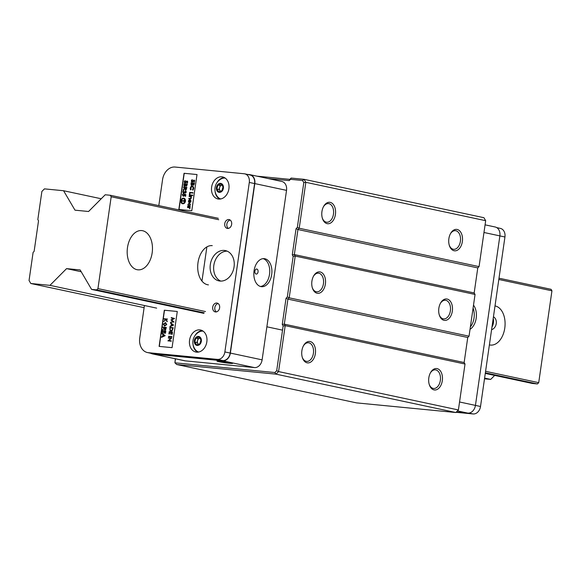 <?xml version="1.0" encoding="UTF-8"?>
<svg xmlns="http://www.w3.org/2000/svg" width="581" height="581" viewBox="0 0 581 581"><rect width="100%" height="100%" fill="white"/><g stroke="black" fill="none" stroke-linecap="round" stroke-linejoin="round"><path stroke-width="0.87" d="M152.164 252.844A19.718 12.571 95.5 0 0 141.735 230.584A19.718 12.571 95.5 0 0 127.486 247.571A19.718 12.571 95.5 0 0 137.922 269.831A19.718 12.571 95.5 0 0 152.164 252.844M212.254 245.632A19.718 12.571 95.5 0 0 198.005 262.627A19.718 12.571 95.5 0 0 208.441 284.879M489.398 344.882A19.718 12.571 95.5 0 0 490.531 345.07A19.718 12.571 95.5 0 0 504.78 328.083A19.718 12.571 95.5 0 0 495.012 305.918M37.83 219.553L38.535 220.751L34.126 251.362L33.102 252.394L29.05 280.5L30.808 283.499L49.937 285.351L66.575 268.625L80.149 269.947L91.573 289.396L96.664 289.89L97.949 288.604L111.182 196.763L110.303 195.267L105.212 194.773L88.566 211.499L75 210.177L63.569 190.728L44.447 188.869L41.883 191.44L37.83 219.553M101.239 198.76L63.569 190.728M485.288 373.409L532.341 383.453L537.432 383.947L538.718 382.661L551.95 290.812L551.071 289.316L499.006 278.205M218.289 218.303L110.303 195.267M551.95 290.812L498.818 279.476M218.725 219.712L111.182 196.763M538.718 382.661L485.585 371.324M205.492 311.554L97.949 288.604M537.432 383.947L485.367 372.835M204.229 312.847L96.664 289.89M282.533 330.146L266.875 326.805M203.742 313.333L91.573 289.396M81.202 271.748L66.575 268.625M484.503 378.805L490.705 379.408L484.605 378.108M156.652 308.126L49.937 285.351M490.705 379.408L494.678 375.413M144.11 307.669L30.808 283.499M220.352 191.229L219.073 189.45L220.177 185.55L221.746 184.998A3.522 2.702 -78 0 0 221.746 184.998L221.753 184.998A3.522 2.702 -78 0 0 219.625 187.496A3.522 2.702 -78 0 0 220.083 190.858A3.522 2.702 -78 0 0 220.388 191.214M219.32 183.516A4.561 3.508 102 0 1 223.416 186.646A4.561 3.508 102 0 1 220.497 192.224A4.561 3.508 102 0 1 216.401 189.094A4.561 3.508 102 0 1 219.32 183.516M220.744 198.963A10.705 8.221 102 0 1 217.2 196.32A11.831 11.831 0 0 1 220.882 179.05A10.705 8.221 102 0 1 222.203 178.447A10.705 8.221 102 0 1 225.196 178.091M216.778 188.963L217.89 185.056L221.012 183.966L223.031 186.777L221.92 190.684L218.797 191.774L216.778 188.963L219.073 189.45M220.177 185.55L217.89 185.056M198.288 344.308L197.01 342.529L198.121 338.621L199.682 338.077A3.522 2.702 -78 0 0 199.682 338.077L199.697 338.077A3.522 2.702 -78 0 0 197.569 340.575A3.522 2.702 -78 0 0 198.019 343.93A3.522 2.702 -78 0 0 198.332 344.293M197.257 336.595A4.561 3.508 102 0 1 201.353 339.718A4.561 3.508 102 0 1 198.433 345.296A4.561 3.508 102 0 1 194.337 342.173A4.561 3.508 102 0 1 197.257 336.595M198.687 352.035A10.705 8.221 102 0 1 195.136 349.399A11.831 11.831 0 0 1 198.825 332.129A10.705 8.221 102 0 1 200.147 331.519A10.705 8.221 102 0 1 203.139 331.163M194.722 342.042L195.833 338.135L198.956 337.038L200.975 339.856L199.864 343.756L196.741 344.853L194.722 342.042L197.01 342.529M198.121 338.621L195.833 338.135M491.584 329.674L491.795 329.609A6.761 5.193 -78 0 0 496.239 323.617A6.761 5.193 -78 0 0 494.38 317.487L493.458 316.674M491.969 327.009A9.296 7.139 -78 0 0 493.422 322.796A9.296 7.139 -78 0 0 493.211 318.41M164.634 326.057L166.762 324.518L165.469 322.622M163.348 324.162L164.546 326.043L166.587 324.474L165.382 322.6L163.348 324.162M182.579 203.735A2.84 2.179 -78 0 0 182.674 203.757A2.84 2.179 -78 0 0 185.237 201.28A2.84 2.179 -78 0 0 183.676 198.172A2.84 2.179 -78 0 0 183.487 198.143A2.84 2.179 -78 0 0 180.931 200.612A2.84 2.179 -78 0 0 182.492 203.72A2.84 2.179 -78 0 0 182.681 203.749A2.84 2.179 -78 0 0 182.855 203.786A2.84 2.179 -78 0 0 185.419 201.316A2.84 2.179 -78 0 0 183.857 198.208A2.84 2.179 -78 0 0 183.763 198.194M183.647 198.746A2.273 1.743 -78 0 0 183.589 198.738A2.273 1.743 -78 0 0 181.548 200.656A2.273 1.743 -78 0 0 182.703 203.183M183.407 198.702A2.273 1.743 -78 0 0 181.359 200.677A2.273 1.743 -78 0 0 182.608 203.168A2.273 1.743 -78 0 0 182.761 203.19A2.273 1.743 -78 0 0 184.816 201.215A2.273 1.743 -78 0 0 183.56 198.724A2.273 1.743 -78 0 0 183.407 198.702M218.652 199.08A11.264 8.657 102 0 1 217.911 198.963A11.264 8.657 102 0 1 211.702 186.624A11.264 8.657 102 0 1 221.862 176.813A11.264 8.657 102 0 1 222.61 176.929A11.264 8.657 102 0 1 228.82 189.268A11.264 8.657 102 0 1 218.652 199.08M224.324 177.546A11.264 8.657 -78 0 0 216.858 182.819M215.064 191.236A11.264 8.657 -78 0 0 219.72 199.094M199.806 329.892A11.264 8.657 -78 0 0 189.638 339.696A11.264 8.657 -78 0 0 195.848 352.035A11.264 8.657 -78 0 0 196.596 352.151A11.264 8.657 -78 0 0 206.756 342.347A11.264 8.657 -78 0 0 200.554 330.001A11.264 8.657 -78 0 0 199.806 329.892M202.261 330.625A11.264 8.657 -78 0 0 194.802 335.898M193.008 344.308A11.264 8.657 -78 0 0 197.663 352.173M227.556 228.449A4.503 3.464 102 0 1 227.258 228.398A4.503 3.464 102 0 1 224.774 223.467A4.503 3.464 102 0 1 228.841 219.538A4.503 3.464 102 0 1 229.139 219.589A4.503 3.464 102 0 1 231.623 224.52A4.503 3.464 102 0 1 227.556 228.449M228.362 228.406A4.503 3.464 102 0 1 226.931 223.721A4.503 3.464 102 0 1 230.149 220.032M216.807 303.035A4.503 3.464 -78 0 0 212.748 306.957A4.503 3.464 -78 0 0 215.231 311.895A4.503 3.464 -78 0 0 215.529 311.946A4.503 3.464 -78 0 0 219.596 308.017A4.503 3.464 -78 0 0 217.112 303.086A4.503 3.464 -78 0 0 216.807 303.035M218.122 303.529A4.503 3.464 -78 0 0 214.897 307.218A4.503 3.464 -78 0 0 216.335 311.903M224.389 250.433A15.491 11.903 -78 0 0 210.416 263.919A15.491 11.903 -78 0 0 218.95 280.892A15.491 11.903 -78 0 0 219.981 281.051A15.491 11.903 -78 0 0 233.954 267.565A15.491 11.903 -78 0 0 225.421 250.593A15.491 11.903 -78 0 0 224.389 250.433M227.142 251.145A15.491 11.903 -78 0 0 214.069 264.014A15.491 11.903 -78 0 0 220.751 281.095M163.762 321.518L165.65 319.26L164.103 319.107L164.162 318.737L167.539 319.085L166.26 319.339L167.161 321.707L165.839 319.499L163.762 321.518L165.912 319.637M165.629 319.274L164.103 319.107M171.439 317.647L174.561 318.497L171.685 320L174.053 322.005L170.603 322.208L173.015 321.663L170.923 319.949L173.458 318.599L171.206 317.981L171.439 317.647M177.278 311.474L164.321 310.21L159.107 346.392L172.063 347.656L177.278 311.474L164.503 310.254L159.288 346.414M170.698 322.775L173.61 325.091L170.139 326.682L170.015 326.246L171.134 325.738L171.402 323.864L170.465 323.138L170.698 322.775M173.232 327.735L172.216 330.647L171.104 330.959L169.964 330.422L169.855 327.386L173.232 327.735M170.749 332.158L169.696 332.056L169.412 334.01L168.911 333.944L169.245 331.613L172.441 331.925L172.281 334.293L171.78 334.22L172.063 332.267L171.075 332.172L170.647 334.133L170.749 332.136L169.696 332.056M172.056 332.288L171.257 332.209M171.947 336.617L171.896 336.987L168.519 336.639L168.57 336.268L171.947 336.617M171.569 338.004L168.643 340.568L171.163 340.807L171.112 341.178L167.909 340.865L170.829 338.309L168.316 338.069L168.367 337.699L171.744 338.048L168.846 340.582M171.163 340.807L171.286 341.214L167.909 340.865M162.237 333.371L165.142 335.687L161.671 337.278L161.554 336.842L162.665 336.334L162.934 334.46L161.997 333.734L162.237 333.371M165.832 330.93L165.491 333.254L164.989 333.189L165.273 331.228L164.467 331.17L164.183 333.131L163.675 333.058L163.958 331.105L162.731 330.981L162.622 332.978L162.121 332.906L162.455 330.582L165.832 330.93M163.958 331.126L162.905 331.025M162.578 329.732L164.336 327.909L162.956 327.096L166.333 327.437L165.607 329.819L164.488 329.703L164.27 328.367L162.578 329.732L164.249 328.563M164.379 327.626L162.905 327.459M190.132 198.927L188.76 198.775L188.818 198.404L190.67 198.441L190.975 197.199L189.145 196.131L191.483 196.356L191.069 198.731L188.76 198.775M192.318 179.682L191.883 181.686L193.763 180.125L194.693 180.473L194.098 182.267L194.069 180.48L192.514 182.049L191.454 181.773L191.389 180.393L192.318 179.682M185.252 180.604L184.874 182.63L186.559 181.105L187.561 181.301L187.699 182.289L187.031 183.189L186.995 181.403L185.448 182.971L184.388 182.695L184.286 181.395L185.252 180.604M187.358 184.133L186.595 186.116L185.571 185.804L184.714 186.341L183.945 185.884L183.981 183.785L187.358 184.133M184.635 192.652L183.654 193.088L182.812 192.289L183.015 190.851L183.923 190.263L183.269 191.737L183.669 192.703M183.923 190.263L183.175 191.294L183.24 192.442L183.995 192.594L184.823 191.527L185.252 192.638M184.823 191.527L184.954 192.5L185.535 192.485L185.673 190.612L186.29 192.079L185.528 193.03L184.613 192.616M183.102 196.175L182.318 194.758L183.414 193.48L182.659 194.708L183.08 195.768L184.017 195.398L184.133 193.981L185.847 194.599L185.608 196.291L185.099 196.218L185.303 194.817L184.497 194.512L184.46 195.659L183.429 196.24M183.414 193.48L182.819 194.955L183.327 195.833M189.617 199.987L188.912 200.823L188.84 202.478L188.375 201.186L189.145 199.791L190.488 199.849L191.011 201.128L190.481 202.37L189.319 202.689L189.704 200.009M192.798 195.274L192.551 195.724L192.122 195.39L192.376 195.005L192.805 195.339M191.788 195.499L189.275 195.231L189.326 194.86L191.665 195.093L191.788 195.499L189.275 195.231M193.059 192.725L193.008 193.095L190.132 192.819L189.907 194.403L189.399 194.33L189.682 192.376L193.059 192.725M192.994 190.096L192.5 189.856L193.248 187.692L192.34 186.486L190.996 187.329L191.04 189.733L190.495 189.827L190.19 188.28L190.938 186.566L192.231 186.087L193.502 186.871L193.727 188.643L192.914 190.169M192.478 184.802L191.795 185.375L191.134 185.128L191.055 182.862L194.432 183.211L193.872 185.063L192.616 184.831M192.638 184.874L191.519 185.368M197.01 174.54L184.054 173.283L178.839 209.465L191.795 210.721L197.01 174.54L184.235 173.32L179.021 209.48M189.421 203.35L190.241 204.272L189.624 206.204L190.176 206.654L187.663 206.386L188.121 206.059L187.968 204.323L189.05 203.335L190.379 204.171L189.82 206.219M190.074 207.395L189.827 208.819L189.145 207.744L187.503 207.497L187.561 207.126L190.074 207.395M183.131 189.704L184.932 187.576L183.458 187.431L183.509 187.06L186.886 187.409L186.094 189.827L185.041 189.667L184.823 188.331L183.131 189.704L184.802 188.535M184.932 187.59L183.458 187.431M184.235 201.273L184.235 200.249L184.431 201.302L181.984 201.062L184.373 201.316M144.422 305.519L139.738 338.026A13.799 10.603 -78 0 0 147.436 352.544A13.799 10.603 -78 0 0 148.351 352.689L217.447 359.399A8.17 6.275 -78 0 0 224.869 351.941L249.3 182.441A8.17 6.275 -78 0 0 244.739 173.842A8.17 6.275 -78 0 0 244.194 173.763L175.099 167.045A13.799 10.603 -78 0 0 162.557 179.66L158.816 205.616M206.88 246.903L201.956 281.073M147.436 352.544L152.723 353.676A13.799 10.603 -78 0 0 153.638 353.814L222.734 360.532A8.17 6.275 -78 0 0 230.163 353.066L254.587 183.567A8.17 6.275 -78 0 0 250.026 174.975L244.739 173.842M193.8 184.01L193.872 183.509L193.023 183.451L193.161 184.787L193.8 184.01M193.872 183.509L192.848 183.407L193.255 184.838M192.485 183.625L191.331 183.262L191.686 184.998L192.485 183.625M191.331 183.262L191.243 184.584L191.715 185.012M194.257 183.175L194.315 184.017M194.141 183.974L193.335 185.245M192.514 183.4L191.505 183.298M192.405 186.109L193.582 187.583L193.074 190.009M192.158 186.45L190.677 187.619L191.04 189.733M192.885 192.689L192.827 193.059L189.958 192.776L189.907 194.403M191.665 195.093L191.614 195.456M189.522 200.002L188.709 200.895L189.115 202.108M189.922 199.646L190.837 201.091L189.617 202.733M190.161 200.162L189.849 202.282M189.994 200.06L189.66 202.348L190.524 201.258L189.994 200.06M189.239 203.699L188.171 204.665L188.76 206.11L189.936 205.253L189.384 203.728M190.06 206.248L190.176 206.654M190.002 206.618L187.663 206.386M188.963 207.678L187.503 207.497M189.9 207.352L189.5 207.693L189.878 208.739M184.083 200.22L183.807 200.866L182.013 200.692L181.984 201.062M184.133 193.981L185.847 194.599M185.673 194.562L185.608 196.291M184.504 194.65L183.545 196.247M183.473 193.052L183.865 193.117M184.482 192.587L183.937 193.11M185.499 190.575L186.145 191.883L185.317 193.045M185.259 187.605L185.535 189.508L186.327 187.707L185.259 187.605L185.579 189.508M186.712 187.372L186.385 189.217L185.659 189.914M186.327 187.728L185.441 187.641M185.412 184.547L184.257 184.184L184.613 185.92L185.412 184.547M184.257 184.184L184.17 185.506L184.642 185.935M186.726 184.932L186.799 184.431L185.775 184.33L186.16 185.753L186.726 184.932M185.775 184.33L186.189 185.76M185.571 185.804L184.714 186.341M187.184 184.09L186.261 186.167M186.799 184.453L185.949 184.366M185.448 184.322L184.431 184.221M186.857 181.381L185.063 183.051M187.053 181.032L187.569 181.831L187.111 183.124M185.07 180.568L184.518 181.78L184.925 182.601M171.264 317.604L174.387 318.461L171.504 319.964L174.053 322.005M173.879 321.968L170.603 322.208M171.489 325.571L172.811 324.961L171.7 324.096L171.489 325.571M171.86 324.227L171.685 325.483M170.523 322.731L173.61 325.091M173.436 325.055L169.957 326.645M173.051 327.699L172.492 330.095L170.981 330.945M170.131 327.786L170.037 329.776L170.981 330.553L172.187 329.928L172.673 328.033L170.131 327.786L170.211 329.819L170.923 330.545M172.666 328.054L170.306 327.829M171.075 332.172L170.974 334.162M172.441 331.925L172.281 334.293M169.521 332.02L169.412 334.01M171.773 336.581L171.896 336.987M171.722 336.951L168.519 336.639M170.829 338.309L168.316 338.069M162.055 333.334L165.149 335.636M163.021 336.167L164.35 335.557L163.232 334.692L163.021 336.167M163.399 334.823L163.217 336.079M164.968 335.651L161.496 337.241M165.65 330.894L165.491 333.254M162.731 330.981L162.622 332.978M165.273 331.228L164.285 331.134L164.183 333.131M166.159 327.401L165.861 329.158L165.106 329.95M164.583 329.151L165.418 329.318L165.774 327.742L164.706 327.64L164.561 329.049L165.026 329.543M164.706 327.64L164.772 328.432M165.774 327.764L164.881 327.677M165.389 323.007L163.849 324.111L164.721 325.672M163.675 324.067L164.626 325.65L166.282 324.445L165.302 322.985L163.849 324.111M167.357 319.049L166.086 319.303L167.234 321.177M167.059 321.14L166.979 321.663M193.931 180.466L192.137 182.129M194.127 180.11L194.642 180.909L194.185 182.202M192.144 179.645L191.592 180.858L191.999 181.679M191.483 196.356L191.004 196.69L191.164 198.339L190.248 198.934M190.147 196.61L189.086 196.501M258.058 271.893A2.535 1.62 95.5 0 0 257.325 269.293A2.535 1.62 95.5 0 0 255.437 269.751A2.535 1.62 95.5 0 0 254.885 271.211A2.535 1.62 95.5 0 0 255.11 273.121A2.535 1.62 95.5 0 0 256.758 273.992A2.535 1.62 95.5 0 0 258.058 271.893M260.862 286.578A14.082 8.976 95.5 0 0 261.501 286.68A14.082 8.976 95.5 0 0 271.748 274.043A14.082 8.976 95.5 0 0 264.871 258.748A14.082 8.976 95.5 0 0 264.224 258.647A14.082 8.976 95.5 0 0 253.984 271.291A14.082 8.976 95.5 0 0 260.862 286.578M260.433 286.477A14.082 8.976 95.5 0 0 269.642 273.324A14.082 8.976 95.5 0 0 263.135 258.647M219.879 361.208A7.887 0.443 -171.8 0 0 217.011 361.142A7.887 0.443 -171.8 0 0 221.441 362.181A7.887 0.443 -171.8 0 0 229.749 363.314A7.887 0.443 -171.8 0 0 232.618 363.386A7.887 0.443 -171.8 0 0 228.188 362.348A7.887 0.443 -171.8 0 0 219.879 361.208M150.617 353.226A14.082 10.821 -78 0 0 152.665 353.952L184.402 360.721A14.082 10.821 -78 0 0 185.332 360.866L254.434 367.577A8.446 6.493 -78 0 0 262.111 359.857L286.535 190.365A8.446 6.493 -78 0 0 281.821 181.468L250.084 174.699A8.446 6.493 -78 0 0 249.525 174.612L247.332 174.402M152.665 353.952A14.082 10.821 -78 0 0 153.602 354.098L222.697 360.808A8.446 6.493 -78 0 0 230.374 353.088L254.805 183.589A8.446 6.493 -78 0 0 250.084 174.699M485.077 224.84L495.157 226.989A8.446 6.493 102 0 1 499.871 235.886L475.447 405.378A8.446 6.493 102 0 1 467.763 413.098L456.368 411.994M470.022 329.318A14.082 8.976 95.5 0 0 476.195 318.185A14.082 8.976 95.5 0 0 473.5 305.163M470.378 326.878A14.082 8.976 95.5 0 0 473.079 308.097M496.719 227.614L500.386 228.398A8.17 6.275 102 0 1 504.94 236.99L480.516 406.489A8.17 6.275 102 0 1 473.094 413.955L456.07 412.299M429.192 384.295A9.361 5.97 95.5 0 0 433.15 388.406A9.361 5.97 95.5 0 0 433.579 388.471A9.361 5.97 95.5 0 0 440.347 380.41A9.361 5.97 95.5 0 0 435.823 369.908A9.361 5.97 95.5 0 0 435.394 369.843A9.361 5.97 95.5 0 0 430.281 373.096M428.822 377.824A10.77 6.863 -84.5 0 1 430.492 372.697A10.77 6.863 -84.5 0 1 438.793 369.356A10.77 6.863 -84.5 0 1 442.308 380.7A10.77 6.863 -84.5 0 1 436.331 389.786A10.77 6.863 -84.5 0 1 429.323 384.724A10.77 6.863 -84.5 0 1 428.822 377.824M302.251 357.206A9.361 5.97 95.5 0 0 306.209 361.317A9.361 5.97 95.5 0 0 306.637 361.382A9.361 5.97 95.5 0 0 313.406 353.321A9.361 5.97 95.5 0 0 308.881 342.819A9.361 5.97 95.5 0 0 308.453 342.754A9.361 5.97 95.5 0 0 303.34 346.007M301.88 350.735A10.77 6.863 -84.5 0 1 303.551 345.608A10.77 6.863 -84.5 0 1 311.852 342.267A10.77 6.863 -84.5 0 1 315.367 353.611A10.77 6.863 -84.5 0 1 309.39 362.697A10.77 6.863 -84.5 0 1 302.381 357.635A10.77 6.863 -84.5 0 1 301.88 350.735M457.153 229.459A10.77 6.863 -84.5 0 1 462.36 241.536A10.77 6.863 -84.5 0 1 454.088 250.745A10.77 6.863 -84.5 0 1 449.374 245.567A10.77 6.863 -84.5 0 1 450.544 233.54A10.77 6.863 -84.5 0 1 457.153 229.459M449.251 245.131A9.361 5.97 95.5 0 0 453.209 249.249A9.361 5.97 95.5 0 0 453.638 249.314A9.361 5.97 95.5 0 0 460.442 240.912A9.361 5.97 95.5 0 0 455.874 230.744A9.361 5.97 95.5 0 0 455.446 230.679A9.361 5.97 95.5 0 0 450.333 233.932M330.211 202.37A10.77 6.863 -84.5 0 1 335.419 214.454A10.77 6.863 -84.5 0 1 327.147 223.656A10.77 6.863 -84.5 0 1 322.433 218.478A10.77 6.863 -84.5 0 1 323.602 206.451A10.77 6.863 -84.5 0 1 330.211 202.37M322.31 218.049A9.361 5.97 95.5 0 0 326.268 222.16A9.361 5.97 95.5 0 0 326.696 222.225A9.361 5.97 95.5 0 0 333.501 213.823A9.361 5.97 95.5 0 0 328.933 203.655A9.361 5.97 95.5 0 0 328.505 203.59A9.361 5.97 95.5 0 0 323.392 206.851M320.182 271.952A10.77 6.863 -84.5 0 1 325.389 284.029A10.77 6.863 -84.5 0 1 317.117 293.238A10.77 6.863 -84.5 0 1 312.411 288.06A10.77 6.863 -84.5 0 1 313.58 276.033A10.77 6.863 -84.5 0 1 320.182 271.952M312.28 287.624A9.361 5.97 95.5 0 0 316.238 291.742A9.361 5.97 95.5 0 0 316.667 291.807A9.361 5.97 95.5 0 0 323.479 283.405A9.361 5.97 95.5 0 0 318.904 273.237A9.361 5.97 95.5 0 0 318.475 273.172A9.361 5.97 95.5 0 0 313.37 276.425M447.123 299.041A10.77 6.863 -84.5 0 1 452.33 311.118A10.77 6.863 -84.5 0 1 444.058 320.32A10.77 6.863 -84.5 0 1 439.352 315.142A10.77 6.863 -84.5 0 1 440.521 303.115A10.77 6.863 -84.5 0 1 447.123 299.041M439.221 314.713A9.361 5.97 95.5 0 0 443.18 318.824A9.361 5.97 95.5 0 0 443.608 318.889A9.361 5.97 95.5 0 0 450.42 310.494A9.361 5.97 95.5 0 0 445.845 300.326A9.361 5.97 95.5 0 0 445.416 300.261A9.361 5.97 95.5 0 0 440.311 303.514M455.845 412.525L458.402 409.954L278.568 371.579L276.011 374.149L176.682 364.505L356.516 402.88L455.845 412.525L276.011 374.149L274.878 372.53L174.925 362.82L175.317 358.782M176.682 364.505L174.925 362.82L175.498 358.826M274.878 372.53L276.694 370.707L283.143 325.941L282.264 324.445L286.041 298.242L287.319 296.956L293.173 256.359L292.287 254.863L296.063 228.66L297.349 227.374L303.798 182.608L302.556 180.488L290.493 179.318L289.215 180.604L268.19 178.563M458.402 409.954L465.018 364.033L285.184 325.658L278.568 371.579L276.694 370.707M289.215 180.604L289.846 179.355L256.933 176.159M290.493 179.318L291.125 178.069L289.846 179.355M302.556 180.488L304.081 179.326L291.125 178.069M465.018 364.033L464.139 362.537L467.749 337.488L469.034 336.196L475.047 294.451L474.169 292.955L477.778 267.906L479.056 266.621L485.672 220.693L483.915 217.701L304.081 179.326L305.838 182.318L303.798 182.608M297.349 227.374L299.222 228.246L305.838 182.318L485.672 220.693M296.063 228.66L297.944 229.531L299.222 228.246L479.056 266.621M292.287 254.863L294.335 254.58L297.944 229.531L477.778 267.906M474.169 292.955L294.335 254.58L295.213 256.076L293.173 256.359M287.319 296.956L289.2 297.828L295.213 256.076L475.047 294.451M286.041 298.242L287.915 299.113L289.2 297.828L469.034 336.196M282.264 324.445L284.305 324.162L287.915 299.113L467.749 337.488M283.143 325.941L285.184 325.658L284.305 324.162L464.139 362.537M249.3 182.441L254.587 183.567M148.351 352.689L153.638 353.814M217.447 359.399L222.734 360.532M224.869 351.941L230.163 353.066M286.535 190.365L254.805 183.589M262.111 359.857L230.374 353.088M254.434 367.577L222.697 360.808M185.332 360.866L153.602 354.098M457.458 410.905L467.763 413.098M459.549 401.987L480.516 406.489M483.973 232.494L499.871 235.886M473.094 413.955L468.976 413.076M504.94 236.99L499.863 235.908"/></g></svg>
